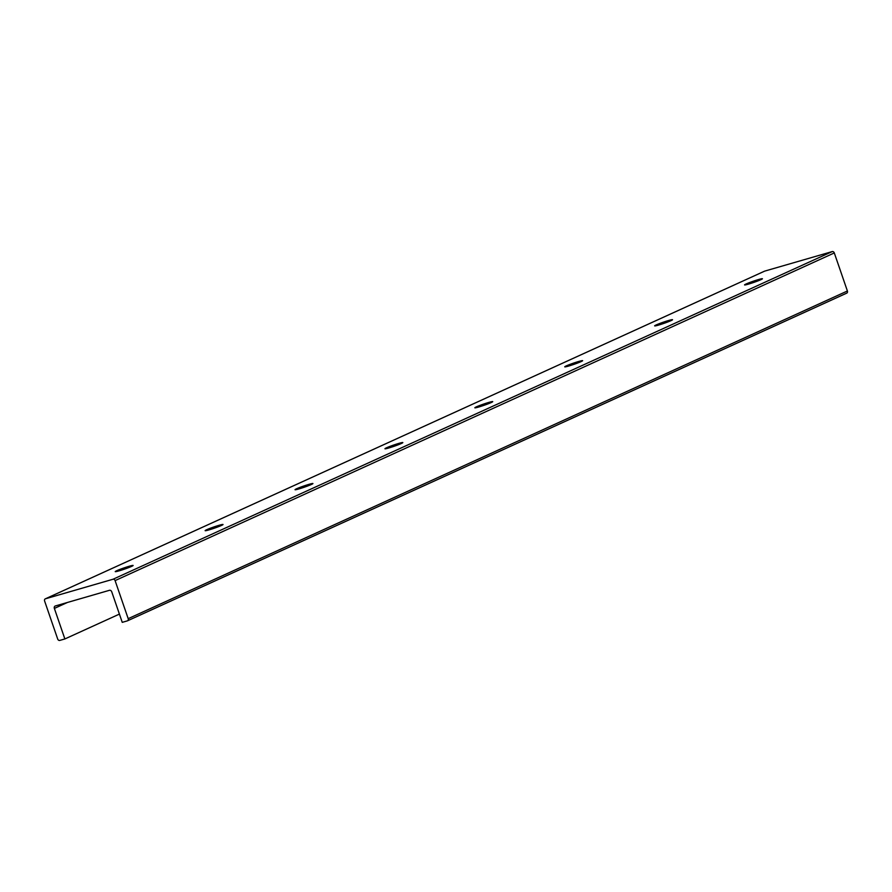 <?xml version="1.0" encoding="UTF-8"?>
<svg xmlns="http://www.w3.org/2000/svg" width="892" height="892" viewBox="0 0 892 892"><rect width="100%" height="100%" fill="white"/><g stroke="black" fill="none" stroke-linecap="round" stroke-linejoin="round"><path stroke-width="1.34" d="M745.745 284.838A9.455 0.658 161 0 1 746.314 284.559A9.455 0.658 161 0 1 761.433 279.43M656.211 324.922A9.455 0.658 161 0 1 666.134 321.254A9.455 0.658 161 0 1 672.523 319.715A9.455 0.658 161 0 1 663.804 323.417A9.455 0.658 161 0 1 654.65 325.87A9.455 0.658 161 0 1 656.211 324.922M655.843 325.792A9.455 0.658 161 0 1 656.412 325.524A9.455 0.658 161 0 1 671.531 320.384M746.113 283.968A9.455 0.658 161 0 1 756.037 280.3A9.455 0.658 161 0 1 762.426 278.75A9.455 0.658 161 0 1 753.695 282.452A9.455 0.658 161 0 1 744.541 284.916A9.455 0.658 161 0 1 746.113 283.968M566.308 365.887A9.455 0.658 161 0 1 576.232 362.219A9.455 0.658 161 0 1 582.621 360.669A9.455 0.658 161 0 1 573.902 364.371A9.455 0.658 161 0 1 564.747 366.824A9.455 0.658 161 0 1 566.308 365.887M565.941 366.746A9.455 0.658 161 0 1 566.509 366.478A9.455 0.658 161 0 1 581.629 361.349M476.406 406.841A9.455 0.658 161 0 1 486.33 403.173A9.455 0.658 161 0 1 492.73 401.634A9.455 0.658 161 0 1 483.999 405.325A9.455 0.658 161 0 1 474.845 407.789A9.455 0.658 161 0 1 476.406 406.841M476.038 407.711A9.455 0.658 161 0 1 476.607 407.432A9.455 0.658 161 0 1 491.737 402.303M386.504 447.806A9.455 0.658 161 0 1 396.427 444.127A9.455 0.658 161 0 1 402.827 442.588A9.455 0.658 161 0 1 394.097 446.29A9.455 0.658 161 0 1 384.943 448.743A9.455 0.658 161 0 1 386.504 447.806M386.136 448.665A9.455 0.658 161 0 1 386.715 448.397A9.455 0.658 161 0 1 401.835 443.257M296.601 488.76A9.455 0.658 161 0 1 306.525 485.092A9.455 0.658 161 0 1 312.925 483.542A9.455 0.658 161 0 1 304.194 487.244A9.455 0.658 161 0 1 295.04 489.708A9.455 0.658 161 0 1 296.601 488.76M296.233 489.619A9.455 0.658 161 0 1 296.813 489.351A9.455 0.658 161 0 1 311.932 484.222M206.71 529.714A9.455 0.658 161 0 1 216.622 526.046A9.455 0.658 161 0 1 223.022 524.507A9.455 0.658 161 0 1 214.292 528.209A9.455 0.658 161 0 1 205.138 530.662A9.455 0.658 161 0 1 206.71 529.714M206.342 530.584A9.455 0.658 161 0 1 206.911 530.316A9.455 0.658 161 0 1 222.03 525.176M764.344 271.268A1.895 1.528 65.5 0 1 764.667 271.123L832.203 251.589A1.895 1.528 65.5 0 1 834.299 252.938L847.4 290.993A1.895 1.528 65.5 0 1 846.541 293.212L127.656 620.732M44.6 601.007A1.895 1.528 65.5 0 1 45.459 598.788L113.005 579.254A1.895 1.528 65.5 0 1 115.09 580.603L128.192 618.669A1.895 1.528 65.5 0 1 127.333 620.877L122.249 622.348L111.745 591.82A2.096 1.695 -114.5 0 0 109.415 590.314L55.326 605.969A2.096 1.695 -114.5 0 0 54.367 608.422L64.871 638.951L59.797 640.411A1.895 1.528 65.5 0 1 57.701 639.062L44.6 601.007M119.416 614.097L64.871 638.951M116.807 570.679A9.455 0.658 161 0 1 126.731 567.011A9.455 0.658 161 0 1 133.12 565.461A9.455 0.658 161 0 1 124.389 569.163A9.455 0.658 161 0 1 115.235 571.616A9.455 0.658 161 0 1 116.807 570.679M116.439 571.538A9.455 0.658 161 0 1 117.008 571.27A9.455 0.658 161 0 1 132.127 566.141M764.667 271.123L45.459 598.788M832.203 251.589L113.005 579.254M834.299 252.938L115.09 580.603M847.4 290.993L128.192 618.669M67.469 602.446L54.367 608.422M45.291 598.855L764.5 271.19M127.5 620.81L846.709 293.145"/></g></svg>

